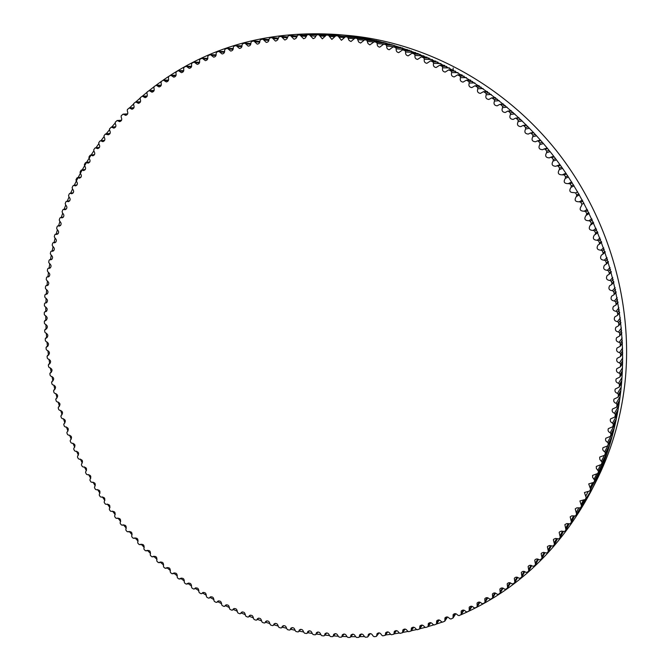 <?xml version="1.0" encoding="UTF-8"?>
<svg xmlns="http://www.w3.org/2000/svg" width="671" height="671" viewBox="0 0 671 671"><rect width="100%" height="100%" fill="white"/><g stroke="black" fill="none" stroke-linecap="round" stroke-linejoin="round"><path stroke-width="1.01" d="M325.225 36.117L322.323 38.851L318.901 34.8L316.746 34.749L314.8 37.886L313.131 38.641L309.331 34.716L307.234 34.749L305.372 37.97L303.678 38.75L299.862 34.967L297.773 35.068L296.205 38.113L294.603 39.144L293.973 39.186L290.451 35.546L288.387 35.714L286.894 38.834L285.284 39.899L284.655 39.941L281.275 36.435L279.061 36.687L277.66 39.874L276.049 40.981L275.404 41.023L272.049 37.651L269.826 37.97L268.996 39.17C268.97 41.191 268.056 42.273 266.244 42.416L262.915 39.178L260.683 39.572L259.887 40.797C259.92 42.843 259.014 43.959 257.186 44.127L253.873 41.015L251.642 41.485L250.887 42.734C250.971 44.814 250.082 45.947 248.228 46.14L244.94 43.162L242.717 43.699L242.005 44.974C242.139 47.079 241.266 48.237 239.396 48.455L236.125 45.603L233.902 46.215L233.231 47.507C233.424 49.637 232.569 50.828 230.673 51.063L227.435 48.337L225.221 49.025L224.6 50.333C224.844 52.497 224.005 53.705 222.093 53.965L218.889 51.365L216.683 52.128L216.096 53.454C216.398 55.634 215.584 56.867 213.646 57.152L210.476 54.678L208.278 55.508L207.742 56.85C208.102 59.048 207.305 60.306 205.351 60.625L202.214 58.26L200.033 59.165L199.53 60.524C199.95 62.738 199.178 64.022 197.207 64.366L194.104 62.118L191.948 63.099L191.487 64.466C191.965 66.697 191.218 67.997 189.23 68.375L186.169 66.244L184.022 67.293L183.611 68.668C184.148 70.916 183.418 72.242 181.422 72.644L178.394 70.623L176.28 71.747L175.903 73.131C176.507 75.387 175.794 76.737 173.781 77.165L170.803 75.261L168.706 76.444L168.379 77.844C169.042 80.109 168.354 81.476 166.324 81.937L163.389 80.134L161.325 81.392L161.032 82.793C161.761 85.066 161.099 86.45 159.061 86.953L156.167 85.251L154.129 86.576L153.885 87.985C154.666 90.258 154.036 91.659 151.981 92.195L149.138 90.593L147.134 91.986L146.932 93.395C147.779 95.676 147.167 97.094 145.104 97.664L142.311 96.163L140.34 97.622L140.172 99.031C141.086 101.313 140.507 102.747 138.436 103.351L135.693 101.95L133.747 103.468L133.63 104.886C134.603 107.159 134.049 108.61 131.969 109.247L129.277 107.939L127.373 109.524L127.289 110.933C128.329 113.206 127.8 114.682 125.712 115.353L123.078 114.137L121.208 115.781L121.166 117.19C122.265 119.455 121.77 120.939 119.673 121.652L117.09 120.52L115.261 122.223L115.269 123.632C116.427 125.888 115.949 127.389 113.852 128.136L111.327 127.087L109.541 128.857L109.583 130.258C110.807 132.506 110.363 134.015 108.257 134.804L105.238 134.141L104.047 135.659L104.131 137.06C105.406 139.291 104.995 140.818 102.889 141.648L100.482 140.759L99.92 141.086L98.78 142.638L98.905 144.03C100.247 146.244 99.862 147.788 97.748 148.652L95.399 147.838L94.837 148.182L93.747 149.776L93.906 151.16C95.307 153.357 94.955 154.909 92.841 155.815L90.551 155.076L89.989 155.446L88.949 157.064L89.142 158.44C90.61 160.621 90.283 162.181 88.169 163.128L85.947 162.457L85.376 162.843L84.387 164.496L84.621 165.863C86.148 168.027 85.846 169.595 83.732 170.585L81.568 169.981L80.998 170.392L80.067 172.07L80.335 173.428C81.921 175.559 81.652 177.144 79.539 178.167L77.442 177.639L76.863 178.067L75.982 179.778L76.293 181.12C77.937 183.225 77.702 184.819 75.588 185.884L73.55 185.414L72.971 185.859L72.141 187.595L72.485 188.928C74.187 191.009 73.986 192.611 71.872 193.718L69.901 193.307L69.323 193.776L68.551 195.538L68.928 196.855C70.69 198.91 70.514 200.512 68.408 201.669L66.504 201.308L65.917 201.795L65.204 203.581L65.615 204.881C67.436 206.903 67.293 208.513 65.188 209.713L63.342 209.402L62.764 209.922L62.101 211.726L62.546 213.017C64.424 215.005 64.307 216.616 62.21 217.857L60.44 217.597L59.853 218.142L59.249 219.962L59.727 221.237C61.657 223.191 61.573 224.81 59.484 226.093L57.773 225.884L57.194 226.437L56.641 228.283L57.152 229.532C59.14 231.453 59.09 233.08 57.001 234.405L55.358 234.238L54.787 234.825L54.284 236.678L54.829 237.911C56.867 239.79 56.85 241.417 54.77 242.793L53.194 242.667L52.623 243.271L52.179 245.15L52.757 246.358C54.846 248.203 54.863 249.83 52.791 251.248L51.281 251.155L50.711 251.784L50.325 253.672L50.929 254.863C53.076 256.666 53.118 258.293 51.055 259.761L49.612 259.711L49.05 260.356L48.715 262.252L49.352 263.426C51.55 265.179 51.617 266.815 49.57 268.325L48.195 268.299L47.633 268.979L47.356 270.883L48.018 272.032C50.266 273.743 50.367 275.378 48.329 276.93L47.02 276.938L46.467 277.635L46.249 279.555L46.936 280.679C49.235 282.34 49.369 283.976 47.339 285.578L46.098 285.611L45.553 286.332L45.385 288.253L46.098 289.352C48.446 290.971 48.614 292.606 46.593 294.25L45.418 294.309L44.882 295.055L44.764 296.976L45.511 298.058C47.909 299.627 48.102 301.254 46.098 302.948L44.991 303.032L44.462 303.795L44.403 305.724L45.175 306.781C47.616 308.291 47.842 309.918 45.846 311.663L44.806 311.763L44.286 312.552L44.278 314.481L45.074 315.513C47.566 316.972 47.817 318.599 45.846 320.386L44.353 321.308L44.403 323.246L45.217 324.244C47.75 325.653 48.035 327.272 46.081 329.109L44.663 330.073L44.764 332.002L45.611 332.975C48.186 334.326 48.505 335.945 46.559 337.832L45.217 338.821L45.376 340.751L46.24 341.698C48.857 342.998 49.209 344.609 47.28 346.538L46.014 347.561L46.224 349.49L47.113 350.405C49.771 351.646 50.149 353.248 48.245 355.236L47.054 356.284L47.314 358.205L48.22 359.094C50.921 360.268 51.323 361.87 49.444 363.9L48.32 364.974L48.639 366.886L49.57 367.75C52.304 368.865 52.741 370.459 50.879 372.531L49.83 373.63L50.199 375.534L51.147 376.364C53.923 377.421 54.393 379.006 52.548 381.136L51.575 382.252L51.994 384.147L52.959 384.944C55.777 385.934 56.272 387.511 54.443 389.683L53.554 390.816L54.024 392.703L55.005 393.474C57.857 394.397 58.377 395.965 56.574 398.188L55.76 399.337L56.28 401.208L57.278 401.946C60.164 402.801 60.717 404.361 58.939 406.643L58.192 407.792L58.763 409.654L59.778 410.358C62.697 411.147 63.275 412.699 61.522 415.022L60.851 416.188L61.472 418.033L62.504 418.704C65.448 419.425 66.06 420.969 64.332 423.342L63.737 424.508L64.399 426.337L65.448 426.982C68.425 427.628 69.063 429.163 67.36 431.579L66.84 432.753L67.553 434.565L68.618 435.177C71.621 435.747 72.283 437.274 70.614 439.74L70.161 440.922L70.925 442.709L71.998 443.288C75.026 443.783 75.722 445.292 74.078 447.817L73.701 448.991L74.506 450.761L75.588 451.306C78.65 451.726 79.371 453.227 77.752 455.802L77.45 456.968L78.306 458.712L79.396 459.224C82.474 459.568 83.221 461.052 81.652 463.678L81.401 464.844L82.307 466.571L83.414 467.041C86.484 467.284 87.272 468.752 85.779 471.436L85.569 472.61L86.517 474.313L87.633 474.749C90.694 474.892 91.524 476.335 90.115 479.077L89.939 480.268L90.929 481.946L92.053 482.348C95.114 482.39 95.978 483.816 94.653 486.609L94.51 487.809L95.542 489.453L96.699 489.805C99.736 489.788 100.633 491.197 99.383 494.015L99.274 495.223L100.348 496.842L101.556 497.136C104.559 497.068 105.481 498.452 104.307 501.296L104.231 502.512L105.355 504.097L106.597 504.332C109.574 504.215 110.514 505.582 109.423 508.433L109.381 509.658L110.547 511.218L111.822 511.386C114.775 511.218 115.739 512.569 114.724 515.437L114.716 516.67L115.924 518.197L117.232 518.306C120.159 518.087 121.149 519.421 120.21 522.298L120.235 523.531L121.476 525.024L122.827 525.066C125.72 524.806 126.735 526.114 125.871 529.008L125.938 530.249L127.213 531.709L128.597 531.684C131.466 531.373 132.497 532.665 131.709 535.559L131.81 536.8L133.126 538.226L134.536 538.134C137.37 537.773 138.436 539.048 137.714 541.958L137.857 543.2L139.207 544.584L140.642 544.424C143.451 544.022 144.533 545.271 143.896 548.182L144.064 549.423L145.456 550.774L146.915 550.539C149.692 550.094 150.799 551.327 150.229 554.238L150.438 555.479L151.864 556.796L153.349 556.485C156.1 555.991 157.224 557.207 156.729 560.117L156.972 561.359L158.431 562.633L159.941 562.248C162.65 561.711 163.799 562.902 163.38 565.821L163.657 567.062L165.15 568.295L166.676 567.825C169.36 567.255 170.526 568.421 170.182 571.331L170.493 572.573L172.019 573.764L173.563 573.219C176.213 572.598 177.404 573.747 177.127 576.649L177.471 577.89L179.031 579.039L180.583 578.41C183.208 577.756 184.416 578.88 184.206 581.782L184.592 583.007L186.186 584.114L187.746 583.409C190.338 582.713 191.562 583.812 191.428 586.706L191.847 587.93L193.466 588.987L194.422 588.979L195.043 588.199C197.601 587.469 198.842 588.542 198.775 591.428L199.237 592.644L200.881 593.659L201.82 593.634L202.457 592.787C204.99 592.015 206.249 593.063 206.257 595.94L206.743 597.148L208.421 598.113L209.344 598.071L210.006 597.156C212.497 596.351 213.781 597.375 213.848 600.235L214.376 601.434L216.07 602.357L216.985 602.29L217.656 601.308C220.122 600.47 221.422 601.468 221.556 604.311L222.118 605.502L223.846 606.374L224.735 606.29L225.431 605.242C227.855 604.361 229.172 605.343 229.373 608.169L229.968 609.352L231.721 610.165L232.594 610.065L233.298 608.949C235.697 608.035 237.031 608.983 237.299 611.793L237.928 612.967L239.698 613.73L240.562 613.613L241.266 612.422C243.632 611.482 244.982 612.405 245.318 615.19L245.98 616.347L247.767 617.06L248.614 616.926L249.335 615.668C251.667 614.686 253.026 615.584 253.428 618.352L254.124 619.492L255.928 620.155L256.758 620.004L257.488 618.67C259.786 617.655 261.162 618.528 261.623 621.271L262.353 622.403L264.181 623.007L264.995 622.839L265.716 621.43C267.981 620.39 269.373 621.229 269.893 623.946L270.656 625.062L272.501 625.615L273.298 625.431L274.028 623.946C276.251 622.873 277.66 623.686 278.247 626.378L279.035 627.477L280.897 627.972L281.677 627.779L282.399 626.202C284.596 625.104 286.014 625.892 286.66 628.559L287.482 629.633L289.36 630.077L290.115 629.868L290.837 628.215C293.001 627.091 294.426 627.846 295.131 630.48L295.995 631.537L297.874 631.923L298.62 631.705L299.333 629.968C301.455 628.811 302.898 629.541 303.661 632.149L304.55 633.189L306.446 633.516L307.167 633.281L307.872 631.461C309.96 630.279 311.411 630.975 312.233 633.55L313.156 634.565L315.06 634.841L315.764 634.598L316.452 632.694C318.507 631.486 319.975 632.149 320.847 634.691L321.795 635.689L323.707 635.898L324.395 635.647L325.066 633.65C327.087 632.426 328.564 633.063 329.486 635.563L330.467 636.536L332.388 636.687L333.051 636.427L333.705 634.347C335.693 633.097 337.178 633.701 338.159 636.167L339.165 637.115L341.086 637.207L341.74 636.93L342.369 634.766C344.324 633.491 345.808 634.07 346.84 636.502L347.88 637.416L349.809 637.45L350.43 637.165L351.042 634.917C352.963 633.617 354.456 634.162 355.538 636.553L356.603 637.45L358.532 637.416L359.136 637.131L359.723 634.783C361.602 633.466 363.103 633.986 364.236 636.334L365.326 637.198L367.255 637.106L367.842 636.813L368.396 634.38C370.241 633.038 371.751 633.525 372.925 635.831L374.049 636.67L375.97 636.511L376.54 636.209L377.06 633.684C378.872 632.334 380.382 632.787 381.606 635.051L382.755 635.856L385.213 635.328L385.699 632.711C387.477 631.344 388.995 631.763 390.262 633.986L391.436 634.758L393.869 634.17L394.313 631.461C396.058 630.069 397.576 630.463 398.884 632.636L400.084 633.374L402.491 632.719L402.894 629.918C404.596 628.517 406.123 628.878 407.473 631L408.689 631.705L411.071 630.983L411.424 628.09C413.101 626.672 414.628 626.999 416.012 629.071L417.253 629.75L419.601 628.962L419.903 625.976C421.547 624.55 423.074 624.844 424.491 626.865L425.758 627.502L428.073 626.655L428.324 623.569C429.926 622.134 431.453 622.394 432.912 624.365L434.204 624.969L436.477 624.064L436.678 620.885C438.238 619.434 439.773 619.668 441.258 621.581L442.566 622.151L444.806 621.178L444.948 617.907C446.475 616.448 448.002 616.649 449.52 618.511L450.853 619.039L453.042 618.008L453.126 614.636C454.628 613.168 456.146 613.344 457.697 615.148L459.039 615.643L461.195 614.544L461.212 611.088C462.68 609.612 464.198 609.754 465.775 611.507L467.133 611.96L469.239 610.803L469.188 607.247C470.623 605.77 472.141 605.879 473.734 607.574L475.11 607.985L477.182 606.777L477.056 603.128C478.448 601.644 479.958 601.719 481.585 603.363L482.977 603.732L484.99 602.466L484.798 598.725C486.156 597.24 487.666 597.282 489.302 598.867L490.711 599.195L492.673 597.869L492.405 594.036C493.73 592.552 495.232 592.568 496.892 594.087L498.31 594.372L500.222 593.005L499.87 589.071C501.162 587.586 502.654 587.57 504.332 589.037L505.758 589.281L507.62 587.855L507.184 583.837C508.442 582.344 509.926 582.302 511.612 583.711L513.055 583.904L514.858 582.436L514.33 578.318C515.563 576.834 517.031 576.766 518.733 578.108L520.184 578.259L521.929 576.741L521.317 572.539C522.516 571.063 523.976 570.962 525.687 572.246L527.138 572.346L528.823 570.786L528.119 566.492C529.293 565.016 530.736 564.89 532.455 566.114L533.906 566.173L535.542 564.563L534.737 560.184C535.877 558.717 537.312 558.557 539.031 559.723L540.49 559.731L542.059 558.087L541.162 553.617L541.556 553.097L543.401 552.35L546.873 553.047L548.375 551.361L547.377 546.798L547.762 546.278L549.583 545.515L553.038 546.102L554.481 544.382L553.382 539.736L553.76 539.216L555.546 538.436L558.993 538.914L560.277 537.295L559.161 532.43L559.53 531.918L561.283 531.113L564.714 531.491L565.947 529.822L564.873 524.621L566.794 523.565L570.207 523.833L571.44 522.021L570.182 516.863L571.734 515.84L575.45 515.949L576.615 514.112L575.24 508.87L576.766 507.846L580.449 507.846L581.539 505.993L579.895 500.935L585.179 499.534L586.194 497.664L584.441 492.522L589.65 491.021L590.597 489.117L588.719 483.917L593.827 482.357L594.732 480.369L592.602 477.291L592.585 475.403L597.727 473.491L598.582 471.436L596.326 468.366L596.301 466.437L601.333 464.458L602.139 462.336L599.916 459.585L599.631 457.614L599.866 456.993L604.646 455.257L605.401 453.059L604.705 451.717C602.893 450.786 602.323 449.444 602.994 447.683L607.666 445.905L608.362 443.64L607.616 442.306C605.737 441.401 605.141 440.042 605.829 438.222L610.375 436.402L611.021 434.07L610.224 432.761C608.27 431.872 607.641 430.497 608.354 428.618L612.774 426.773L613.361 424.374L612.522 423.082C610.484 422.218 609.83 420.818 610.56 418.889L614.862 417.018L615.382 414.552L614.502 413.277C612.388 412.447 611.7 411.029 612.455 409.033L616.624 407.154L617.085 404.621L616.163 403.372C613.965 402.566 613.252 401.132 614.032 399.069L618.058 397.19L618.461 394.59L617.496 393.365C615.206 392.594 614.477 391.134 615.282 389.012L619.165 387.133L619.501 384.475L618.503 383.275C616.129 382.529 615.366 381.061 616.213 378.863L619.937 377.01L620.214 374.284L619.174 373.118C616.708 372.405 615.919 370.912 616.808 368.647L620.381 366.811L620.591 364.026L619.509 362.894C616.959 362.214 616.146 360.704 617.068 358.364L620.482 356.569L620.633 353.726L619.509 352.619C616.859 351.981 616.028 350.455 617.001 348.039L620.247 346.295L620.331 343.384L619.174 342.319C616.431 341.715 615.567 340.163 616.599 337.681L619.668 335.995L619.685 333.026L618.494 331.986C615.651 331.424 614.77 329.855 615.861 327.289L618.746 325.678L618.704 322.65L617.479 321.652C614.535 321.132 613.638 319.547 614.787 316.897L617.488 315.362L617.706 314.565L617.379 312.283L616.129 311.319C613.068 310.841 612.153 309.23 613.378 306.504L615.886 305.07L616.112 304.206L615.718 301.925L614.426 301.002C611.264 300.566 610.333 298.947 611.642 296.137L613.94 294.795L614.183 293.881L613.713 291.608L612.397 290.728C609.117 290.325 608.178 288.681 609.57 285.796L611.658 284.571L611.918 283.59L611.373 281.325L610.023 280.486C606.634 280.134 605.687 278.473 607.171 275.496L609.042 274.397L609.31 273.349L608.689 271.101L607.322 270.304C603.816 270.002 602.852 268.316 604.445 265.255L606.081 264.29L606.374 263.183L605.678 260.944L604.286 260.197C600.654 259.937 599.698 258.234 601.401 255.089L602.793 254.267L603.103 253.093L602.34 250.879L600.922 250.174C597.173 249.956 596.209 248.236 598.029 245.016L599.178 244.345L599.505 243.095L598.666 240.906L597.232 240.252C593.357 240.075 592.392 238.339 594.347 235.035L595.236 234.515L595.588 233.206L594.682 231.042L593.223 230.43C589.222 230.304 588.266 228.551 590.346 225.179L591.352 223.443L590.371 221.304L588.895 220.742C584.777 220.658 583.82 218.897 586.043 215.45L586.798 213.806L585.758 211.701L584.256 211.189C580.012 211.155 579.073 209.377 581.438 205.863L581.942 204.32L580.826 202.248L579.316 201.786C575.047 201.862 574.066 200.109 576.381 196.511L576.783 194.984L575.601 192.954L573.999 192.585C569.78 192.72 568.773 190.975 570.979 187.368L571.331 185.825L570.09 183.829L568.27 183.628C564.185 183.669 563.187 181.933 565.292 178.402L565.586 176.85L564.286 174.896L562.256 174.846C558.306 174.821 557.324 173.076 559.32 169.629L559.572 168.069L558.205 166.156L556.913 165.771L555.965 166.265C552.149 166.165 551.193 164.429 553.08 161.057L553.281 159.488L551.856 157.626L550.631 157.249L549.423 157.886C545.741 157.719 544.793 155.991 546.58 152.703L546.722 151.126L545.246 149.314L544.089 148.954L542.621 149.717C539.073 149.499 538.142 147.779 539.82 144.575L539.92 142.99L538.385 141.229L537.295 140.893L535.575 141.782C532.153 141.514 531.239 139.811 532.824 136.683L532.866 135.097L531.281 133.386L530.249 133.068L528.303 134.083C525.007 133.764 524.101 132.086 525.586 129.033L525.578 127.448L523.942 125.796L522.977 125.494L520.813 126.634C517.635 126.282 516.737 124.613 518.129 121.636L518.071 120.05L516.385 118.457L515.479 118.18L513.105 119.438C510.044 119.052 509.163 117.408 510.446 114.498L510.346 112.921L508.61 111.386L507.771 111.126L505.196 112.51C502.252 112.099 501.371 110.48 502.571 107.637L502.411 106.068L500.641 104.592L499.853 104.357L497.102 105.85C494.259 105.422 493.395 103.829 494.502 101.061L494.292 99.493L491.751 97.865L488.823 99.476C486.089 99.04 485.225 97.471 486.24 94.762L485.989 93.21L483.464 91.667L480.386 93.395C477.744 92.942 476.888 91.399 477.819 88.765L477.517 87.213L475.001 85.762L471.788 87.607C469.239 87.155 468.383 85.636 469.23 83.061L468.878 81.526L466.387 80.159L463.04 82.122C460.583 81.669 459.736 80.184 460.499 77.668L460.105 76.15L457.63 74.867L454.166 76.947C451.784 76.494 450.937 75.043 451.633 72.585L451.189 71.084L448.731 69.885L445.167 72.082C442.868 71.638 442.021 70.22 442.634 67.813L442.147 66.337L439.715 65.23L436.058 67.536C433.827 67.1 432.988 65.716 433.533 63.368L432.996 61.908L430.581 60.885L426.848 63.317C424.693 62.889 423.854 61.539 424.324 59.249L423.745 57.807L421.354 56.876L417.547 59.425C415.466 59.014 414.619 57.689 415.03 55.458L414.41 54.041L412.044 53.194L408.178 55.861C406.156 55.458 405.318 54.166 405.653 51.994L404.999 50.602L402.659 49.839L398.742 52.632C396.779 52.237 395.94 50.988 396.217 48.857L395.521 47.498L393.206 46.819L389.247 49.738C387.352 49.36 386.513 48.136 386.731 46.064L385.993 44.731L383.703 44.135L379.719 47.171C377.882 46.811 377.035 45.62 377.203 43.607L376.423 42.298L374.166 41.787L369.83 44.907L367.993 43.54L366.836 40.21L364.714 39.79L360.579 43.053L358.641 41.979L357.224 38.457L355.026 38.104L351 41.501L349.105 40.461L347.603 37.039L345.448 36.762L341.422 40.285L337.999 35.957L335.877 35.764L331.86 39.404L328.429 35.211L326.299 35.093L325.225 36.117M589.641 491.029L596.762 476.662M599.824 470.74L600.646 467.846M603.606 462.134L604.479 460.063L604.202 458.947M607.943 450.509L607.44 449.939M610.845 441.099L610.358 440.822M613.395 431.738L612.967 431.57M622.696 353.248L620.482 356.569M452.992 69.935L453.193 67.997M398.717 47.188L386.731 46.064M389.482 44.546L389.474 43.967M380.197 42.239L379.92 41.485M370.828 40.26L370.023 39.472L367.817 39.128M361.384 38.616L358.515 37.828M351.83 37.282L335.877 35.764L349.214 36.855M590.748 491.835L595.328 482.885C610.677 452.917 620.465 420.356 624.701 385.213C634.02 304.324 608.698 216.188 555.622 149.708C502.235 83.43 424.131 41.979 347.108 35.37L337.094 34.515C415.584 41.258 495.366 83.632 549.943 151.428C604.21 219.442 630.136 309.583 620.667 392.183C616.364 428.073 606.391 461.287 590.748 491.835C559.849 549.524 516.578 590.514 460.927 614.804M342.118 34.993L309.901 34.758M306.664 34.951L303.057 35.211M296.892 35.764L295.5 35.915M563.212 531.759L560.36 537.161M576.641 514.061L593.013 487.322M442.021 622.176L436.502 624.013M433.55 624.944L428.148 626.546M425.02 627.419L419.719 628.794M416.439 629.591L411.231 630.765M407.817 631.47L402.684 632.451M399.153 633.063L394.103 633.852M390.463 634.363L385.481 634.976M364.303 636.544L359.497 636.67M355.58 636.712L350.824 636.687M346.865 636.603L342.151 636.427M338.159 636.217L333.495 635.898M329.486 635.554L324.865 635.093M320.839 634.632L316.259 634.028M312.225 633.441L307.687 632.703M303.653 631.981L299.157 631.109M295.131 630.27L290.677 629.264M286.66 628.291L282.256 627.167M278.247 626.068L273.902 624.81M269.91 623.594L265.607 622.218M261.648 620.876L257.396 619.375M253.462 617.916L249.268 616.288M245.368 614.711L241.225 612.975M237.358 611.281L233.282 609.427M229.457 607.616L225.431 605.653M221.656 603.732L217.698 601.652M213.965 599.622L210.065 597.433M206.391 595.294L202.558 592.996M198.935 590.757L195.169 588.358M191.612 586.018L187.905 583.502M184.416 581.069L180.776 578.452M177.354 575.919L173.789 573.21M170.434 570.585L166.936 567.767M163.665 565.057L160.235 562.147M157.039 559.346L153.684 556.334M150.564 553.458L147.293 550.354L146.614 550.824M144.257 547.402L141.061 544.198M138.109 541.17L135.014 537.899M132.128 534.779L129.134 531.432M126.316 528.22L123.422 524.814M120.688 521.518L117.886 518.046M115.227 514.665L112.527 511.134M109.952 507.679L107.352 504.072M104.869 500.541L102.361 496.884M99.962 493.286L97.563 489.562M95.257 485.896L92.959 482.113M90.744 478.389L88.547 474.548M86.433 470.765L84.336 466.873M82.323 463.032L80.327 459.081M78.415 455.19L76.519 451.189M74.716 447.255L72.929 443.204M71.227 439.228L69.541 435.127M67.956 431.118L66.37 426.957M64.894 422.923L63.418 418.712M62.051 414.653L60.684 410.392M59.434 406.307L58.176 402.004M57.035 397.903L55.886 393.55M54.854 389.44L53.823 385.045M52.908 380.918L51.986 376.49M51.181 372.33L50.384 367.893M49.696 363.699L49.017 359.253M48.438 355.043L47.884 350.581M47.415 346.353L46.987 341.891M46.635 337.647L46.324 333.177M46.089 328.924L45.905 324.454M45.787 320.201L45.729 315.731M45.729 311.47L45.787 306.999M45.913 302.755L46.098 298.285M46.341 294.041L46.651 289.578M47.012 285.36L47.448 280.906M47.926 276.695L48.497 272.25M49.092 268.073L49.788 263.636M50.501 259.492L51.323 255.072M52.153 250.954L53.11 246.551M54.057 242.474L55.148 238.096M56.205 234.062L57.429 229.7M58.603 225.716L59.954 221.38M61.246 217.446L62.738 213.135M64.139 209.26L65.758 204.982M67.268 201.174L69.029 196.93M70.648 193.181L72.543 188.97M74.263 185.305L76.301 181.128M76.309 181.12L77.937 177.907M78.13 177.538L82.03 170.249M82.223 169.897L86.358 162.726M86.567 162.382L90.929 155.337M91.139 155.009L93.764 150.992M95.945 147.788L98.738 143.804M100.977 140.709L103.938 136.767M106.236 133.806L109.373 129.897M111.721 127.062L115.043 123.187M129.486 107.93L133.437 104.156M135.827 101.942L140.013 98.201M142.378 96.163L146.823 92.447M154.129 90.468L149.138 90.593L153.852 86.903M156.041 85.267L161.149 81.552M163.078 80.201C213.336 45.402 271.336 30.178 337.094 34.515M319.824 35.898L325.209 36.326M318.951 34.808L325.594 35.345L318.901 34.8M310.329 35.781L315.672 36.2M300.885 35.991L306.186 36.393M300.08 34.984L306.303 35.471L299.971 34.967M291.499 36.528L296.75 36.913M282.189 37.391L287.381 37.752M272.954 38.566L278.096 38.91M263.812 40.059L268.886 40.377M254.77 41.862L259.778 42.156M245.829 43.967L250.778 44.236M237.006 46.374L241.895 46.618M228.316 49.075L233.131 49.285M219.752 52.07L224.491 52.246M211.331 55.349L215.995 55.492M203.061 58.905L207.649 59.014M194.942 62.73L199.463 62.814M186.991 66.823L191.428 66.874M179.216 71.168L183.569 71.193M171.608 75.773L175.877 75.764M164.185 80.621L168.379 80.579M156.947 85.712L161.057 85.636M149.91 91.03L153.936 90.929M143.066 96.574L147.008 96.439M136.431 102.328L140.281 102.168M130.006 108.299L133.764 108.106M123.791 114.464L127.465 114.246M117.786 120.83L121.376 120.587M112.015 127.373L115.504 127.104M106.454 134.099L109.859 133.806M101.128 141.002L104.45 140.684M96.037 148.065L99.258 147.721M91.172 155.278L94.309 154.917M86.551 162.642L89.587 162.265M82.156 170.14L85.108 169.755M78.012 177.781L80.864 177.37M74.104 185.54L76.871 185.121M70.438 193.416L73.114 192.98M67.016 201.401L69.599 200.956M63.846 209.486L66.337 209.033M60.918 217.672L63.317 217.211M58.234 225.934L60.549 225.464M55.802 234.288L58.025 233.81M53.621 242.701L55.752 242.223M51.684 251.18L53.73 250.702M49.998 259.719L51.952 259.241M48.564 268.308L50.426 267.83M47.373 276.938L49.151 276.46M46.433 285.603L48.119 285.133M45.737 294.292L47.339 293.831M45.292 303.007L46.802 302.554M45.083 311.738L46.509 311.294M45.125 320.47L46.467 320.033M45.41 329.201L46.668 328.782M45.938 337.932L47.104 337.53M46.71 346.647L47.792 346.261M47.716 355.345L48.715 354.967M48.958 364.009L49.872 363.657M50.434 372.648L51.273 372.313M52.153 381.245L52.9 380.935M54.091 389.792L54.762 389.507M56.272 398.289L56.859 398.037M58.671 406.735L59.182 406.509M61.296 415.106L61.732 414.913M128.371 531.86L128.849 531.541M134.284 538.343L134.821 537.974M140.365 544.667L140.969 544.24M153.022 556.804L153.751 556.259M159.581 562.6L160.377 562.004M166.299 568.22L167.154 567.565M173.16 573.655L174.074 572.933M180.172 578.888L181.136 578.108M187.31 583.929L188.341 583.082M194.59 588.769L195.672 587.855M201.996 593.399L203.137 592.418M209.52 597.819L210.719 596.771M217.169 602.021L218.41 600.906M224.928 606.005L226.219 604.814M232.787 609.763L234.137 608.496M240.755 613.294L242.147 611.952M248.807 616.59L250.258 615.173M256.959 619.643L258.452 618.159M265.188 622.462L266.731 620.893M273.5 625.028L275.085 623.384M281.87 627.351L283.498 625.632M290.317 629.423L291.986 627.62M298.813 631.235L300.524 629.348M307.36 632.787L309.113 630.815M315.949 634.078L317.744 632.023M324.579 635.101L326.4 632.971M333.227 635.865L335.097 633.642M341.908 636.343L343.804 634.036M350.598 636.561L352.535 634.162M359.295 636.494L361.258 634.011M367.993 636.15L369.989 633.583M376.674 635.529L378.704 632.87M385.347 634.623L387.402 631.881M393.986 633.432L396.075 630.597M402.6 631.956L404.705 629.037M411.164 630.203L413.302 627.184M419.685 628.157L421.841 625.053M428.14 625.817L430.321 622.629M436.527 623.2L438.725 619.92M444.839 620.289L447.062 616.917M453.068 617.094L455.307 613.638M461.195 613.613L463.46 610.065M469.23 609.847L471.503 606.207M477.14 605.787L479.438 602.072M484.94 601.451L487.247 597.651M492.598 596.838L494.921 592.946M500.121 591.939L502.462 587.972M507.494 586.764L509.843 582.722M514.716 581.321L517.073 577.194M521.761 575.609L524.135 571.398M528.631 569.62L531.021 565.343M535.324 563.38L537.714 559.027M541.816 556.88L544.223 552.459M548.098 550.128L550.522 545.64M554.179 543.124L556.611 538.578M560.033 535.877L562.474 531.273M565.661 528.404L568.119 523.741M571.482 521.921L574.376 516.368L571.44 522.021M571.055 520.696L573.52 515.982M576.196 512.77L578.679 508.006M581.556 505.951L584.642 499.987L581.539 505.993M581.086 504.626L583.577 499.828M585.716 496.272L588.224 491.44M589.65 491.021L595.773 479.153M590.597 489.117L596.695 477.299M590.077 487.725L592.61 482.843M593.843 482.315L599.857 470.665M594.732 480.369L600.73 468.769M594.162 478.985L596.745 474.028M597.752 473.424L603.674 462M598.582 471.436L604.479 460.063M597.97 470.061L600.629 464.969M601.375 464.357L606.777 454.007M602.139 462.336L607.305 452.439M601.484 460.969L604.277 455.643M604.705 455.123L609.201 446.567M605.401 453.059L609.738 444.831M604.705 451.717L610.451 440.864M607.733 445.729L611.6 438.448M608.362 443.64L612.111 436.586M607.616 442.306L613.294 431.696M610.459 436.192L613.864 429.843M611.021 434.07L614.342 427.897M610.224 432.761L615.441 423.141M612.866 426.521L615.936 420.893M613.361 424.374L616.364 418.88M612.522 423.082L617.228 414.535M614.963 416.733L617.765 411.667M615.382 414.552L618.134 409.595M614.502 413.277L618.805 405.611M616.733 406.819L619.333 402.223M617.085 404.621L619.643 400.109M616.163 403.372L620.147 396.418M618.184 396.813L620.616 392.602M618.461 394.59L620.86 390.455M617.496 393.365L621.22 387.024M619.299 386.714L621.606 382.831M619.501 384.475L621.782 380.658M618.503 383.275L622.009 377.446M620.088 376.54L622.285 372.942M620.214 374.284L622.386 370.744M619.174 373.118L622.512 367.733M620.541 366.299L622.646 362.952M620.591 364.026L622.68 360.738M619.509 362.894L622.705 357.911M620.65 355.999L622.688 352.879M620.633 353.726L622.654 350.648M619.509 352.619L622.596 347.989M620.423 345.674L622.403 342.747M620.331 343.384L622.302 340.507M619.174 342.319L622.16 337.999M619.861 335.315L621.799 332.573M619.685 333.026L621.614 330.325M618.494 331.986L621.413 327.96M618.947 324.94L620.851 322.374M618.704 322.65L620.6 320.117M617.479 321.652L620.331 317.878M617.706 314.565L619.576 312.158M617.379 312.283L619.258 309.901M616.129 311.319L618.93 307.788M616.112 304.206L617.974 301.942M615.718 301.925L617.572 299.685M614.426 301.002L617.203 297.698M614.183 293.881L616.037 291.742M613.713 291.608L615.559 289.495M612.397 290.728L615.156 287.616M611.918 283.59L613.764 281.585M611.373 281.325L613.219 279.346M610.023 280.486L612.774 277.576M609.31 273.349L611.164 271.461M608.689 271.101L610.543 269.239M607.322 270.304L610.073 267.57M606.374 263.183L608.236 261.405M605.678 260.944L607.54 259.199M604.286 260.197L607.045 257.639M603.103 253.093L604.982 251.432M602.34 250.879L604.219 249.235M600.922 250.174L603.699 247.775M599.505 243.095L601.401 241.535M598.666 240.906L600.57 239.371M597.232 240.252L600.042 238.004M595.588 233.206L597.509 231.747M594.682 231.042L596.611 229.599M593.223 230.43L596.066 228.333M591.352 223.443L593.307 222.076M590.371 221.304L592.334 219.954M588.895 220.742L591.788 218.78M586.798 213.806L588.786 212.531M585.758 211.701L587.754 210.442M584.256 211.189L587.2 209.36M581.942 204.32L583.971 203.128M580.826 202.248L582.873 201.074M579.316 201.786L582.327 200.084M576.381 196.511L579.425 194.884M576.783 194.984L578.863 193.885M575.601 192.954L577.689 191.872M570.979 187.368L574.099 185.859M571.331 185.825L573.462 184.81M570.09 183.829L572.229 182.831M565.292 178.402L568.496 177.01M565.586 176.85L567.775 175.911M564.286 174.896L566.483 173.974M559.32 169.629L562.625 168.346M559.572 168.069L561.82 167.205M558.205 166.156L560.47 165.309M553.08 161.057L556.494 159.883M553.281 159.488L555.596 158.7M551.856 157.626L554.196 156.855M546.58 152.703L550.103 151.629M546.722 151.126L549.121 150.413M545.246 149.314L547.662 148.61M539.82 144.575L543.476 143.602M539.92 142.99L542.403 142.353M538.385 141.229L540.885 140.6M532.824 136.683L536.615 135.81M532.866 135.097L535.441 134.519M531.281 133.386L533.873 132.824M525.586 129.033L529.536 128.253M525.578 127.448L528.253 126.936M523.942 125.796L526.634 125.292M518.129 121.636L522.248 120.948M518.071 120.05L520.847 119.606M516.385 118.457L519.186 118.021M510.446 114.498L514.758 113.911M510.346 112.921L513.24 112.543M508.61 111.386L511.537 111.017M502.571 107.637L507.083 107.142M502.411 106.068L505.448 105.75M500.641 104.592L503.695 104.282M494.502 101.061L499.241 100.65M494.292 99.493L497.463 99.233M492.472 98.083L495.684 97.832M486.24 94.762L491.239 94.443M485.989 93.21L489.318 93.009M484.135 91.86L487.507 91.675M477.819 88.765L483.103 88.522M477.517 87.213L481.023 87.079M475.622 85.938L479.178 85.813M469.23 83.061L474.842 82.91M468.878 81.526L472.594 81.451M466.957 80.319L470.715 80.252M460.499 77.668L466.471 77.601M460.105 76.15L464.038 76.125M458.142 75.001L462.134 74.993M451.633 72.585L458.025 72.611M451.189 71.084L455.374 71.118M449.201 70.01L453.453 70.061M442.634 67.813L449.511 67.939M442.147 66.337L446.634 66.429M440.134 65.33L444.697 65.439M433.533 63.368L440.964 63.586M432.996 61.908L437.827 62.068M430.967 60.977L435.882 61.153M424.324 59.249L432.426 59.568M423.745 57.807L428.987 58.033M421.69 56.951L427.033 57.194M415.03 55.458L423.938 55.886M414.41 54.041L420.147 54.334M412.338 53.252L418.192 53.563M405.653 51.994L415.542 52.539M404.999 50.602L411.34 50.979M402.91 49.889L409.411 50.283M396.217 48.857L407.322 49.545M395.521 47.498L402.634 47.96M393.424 46.861L400.738 47.347M385.993 44.731L394.12 45.301M383.887 44.169L392.275 44.764M377.203 43.607L389.49 44.487M376.423 42.298L385.926 43.011M374.309 41.812L384.173 42.55M367.641 41.485L373.596 41.929M366.836 40.21L378.268 41.099M364.714 39.79L376.691 40.73M358.071 39.698L363.766 40.134M357.224 38.457L370.023 39.472M355.102 38.113L367.96 39.144M348.484 38.247L354.045 38.683M347.603 37.039L360.654 38.096M345.481 36.771L358.582 37.836L345.448 36.762M338.914 37.131L344.382 37.568M337.999 35.957L351.285 37.048M329.352 36.351L334.77 36.779M328.446 35.211L335.542 35.798L328.429 35.211M290.585 35.546L296.834 36.016M281.275 36.435L287.473 36.888M272.049 37.651L278.197 38.071M262.915 39.178L269.012 39.572M253.873 41.015L259.912 41.384M244.94 43.162L250.92 43.489M236.125 45.603L242.046 45.896M227.435 48.337L233.29 48.597M218.889 51.365L224.659 51.592M210.476 54.678L216.171 54.863M202.214 58.26L207.834 58.411M194.104 62.118L199.648 62.227M186.169 66.244L191.621 66.312M178.394 70.623L183.762 70.656M170.803 75.261L176.07 75.244M163.389 80.134L168.572 80.084M156.167 85.251L161.25 85.167M142.311 96.163L147.201 96.003M135.693 101.95L140.474 101.749M129.277 107.939L133.957 107.704M123.078 114.137L127.649 113.869M117.09 120.52L121.56 120.218M111.327 127.087L115.697 126.76M105.792 133.839L110.044 133.479M100.482 140.759L104.626 140.365M95.399 147.838L99.442 147.419M90.551 155.076L94.485 154.632M85.947 162.457L89.763 161.988M81.568 169.981L85.276 169.495M77.442 177.639L81.032 177.127M73.55 185.414L77.031 184.886M69.901 193.307L73.273 192.762M66.504 201.308L69.759 200.746M63.342 209.402L66.488 208.832M60.44 217.597L63.468 217.018M57.773 225.884L60.692 225.288M55.358 234.238L58.167 233.642M53.194 242.667L55.886 242.063M51.281 251.155L53.856 250.551M49.612 259.711L52.078 259.098M48.195 268.299L50.551 267.695M47.02 276.938L49.268 276.343M46.098 285.611L48.228 285.016M45.418 294.309L47.44 293.722M44.991 303.032L46.903 302.453M44.806 311.763L46.609 311.201M44.865 320.503L46.559 319.95M45.167 329.243L46.752 328.706M45.712 337.966L47.188 337.454M46.492 346.689L47.867 346.194M47.515 355.387L48.782 354.909M48.773 364.051L49.939 363.607M50.275 372.69L51.332 372.271M52.002 381.287L52.959 380.893M53.965 389.834L54.821 389.474M56.154 398.331L56.909 398.004M58.57 406.769L59.224 406.475M61.212 415.139L61.766 414.888M64.081 423.443L64.533 423.225M117.014 518.465L117.442 518.188M122.558 525.276L123.078 524.932M128.287 531.927L128.891 531.516M134.192 538.427L134.879 537.949M140.264 544.76L141.027 544.215M146.496 550.925L147.343 550.312M152.896 556.922L153.827 556.234M159.455 562.734L160.453 561.971M166.156 568.371L167.238 567.532M173.017 573.814L174.175 572.9M180.013 579.073L181.245 578.075M187.15 584.131L188.459 583.049M194.422 588.979L195.798 587.821M201.82 593.634L203.263 592.384M209.344 598.071L210.853 596.737M216.985 602.29L218.561 600.872M224.735 606.29L226.379 604.781M232.594 610.065L234.305 608.463M240.562 613.613L242.332 611.918M248.614 616.926L250.442 615.139M256.758 620.004L258.654 618.125M264.995 622.839L266.941 620.868M273.298 625.431L275.303 623.359M281.677 627.779L283.732 625.598M290.115 629.868L292.229 627.595M298.62 631.705L300.776 629.323M307.167 633.281L309.373 630.799M315.764 634.598L318.012 632.007M324.395 635.647L326.693 632.954M333.051 636.427L335.399 633.634M341.74 636.93L344.122 634.036M350.43 637.165L352.862 634.162M359.136 637.131L361.602 634.02M367.842 636.813L370.342 633.592M376.54 636.209L379.073 632.887M385.213 635.328L387.779 631.897M393.869 634.17L396.469 630.623M402.491 632.719L405.116 629.071M411.071 630.983L413.722 627.226M419.601 628.962L422.277 625.104M428.073 626.655L430.774 622.688M436.477 624.064L439.203 619.987M444.806 621.178L447.549 617.001M453.042 618.008L455.81 613.722M461.195 614.544L463.98 610.165M469.239 610.803L472.048 606.324M477.182 606.777L479.991 602.197M484.99 602.466L487.825 597.786M492.673 597.869L495.517 593.105M500.222 593.005L503.074 588.14M507.62 587.855L510.48 582.906M514.858 582.436L517.727 577.404M521.929 576.741L524.806 571.633M528.823 570.786L531.709 565.594M535.542 564.563L538.427 559.304M542.059 558.087L544.953 552.761M548.375 551.361L551.268 545.968M554.481 544.382L557.375 538.93M566.022 529.704L568.933 524.152M593.827 482.357L599.84 470.707M597.727 473.491L603.64 462.067M601.333 464.458L606.76 454.041M604.646 455.257L609.176 446.626M607.666 445.905L611.575 438.524M610.375 436.402L613.839 429.943M612.774 426.773L615.911 421.019M614.862 417.018L617.739 411.809M616.624 407.154L619.308 402.39M618.058 397.19L620.591 392.795M619.165 387.133L621.581 383.049M619.937 377.01L622.269 373.185M620.381 366.811L622.638 363.229M620.247 346.295L622.42 343.082M619.668 335.995L621.824 332.942M618.746 325.678L620.893 322.776M617.488 315.362L619.643 312.594M615.886 305.07L618.058 302.411M613.94 294.795L616.137 292.254M611.658 284.571L613.898 282.13M609.042 274.397L611.323 272.057M606.081 264.29L608.429 262.042M602.793 254.267L605.217 252.111M599.178 244.345L601.677 242.265M595.236 234.515L597.836 232.527M590.975 224.819L593.676 222.906M586.395 215.24L589.222 213.42M568.664 183.418L571.709 182M562.927 174.494L565.98 173.227M556.913 165.771L559.983 164.63M550.631 157.249L553.718 156.242M544.089 148.954L547.209 148.065M537.295 140.893L540.449 140.105M530.249 133.068L533.453 132.38M522.977 125.494L526.24 124.898M515.479 118.18L518.809 117.668M507.771 111.126L511.185 110.707M499.853 104.357L503.359 104.005M491.751 97.865L495.366 97.589M483.464 91.667L487.205 91.457M475.001 85.762L478.901 85.62M466.387 80.159L470.455 80.084M457.63 74.867L461.9 74.858M448.731 69.885L453.235 69.943M439.715 65.23L444.504 65.347M430.581 60.885L435.705 61.069M421.354 56.876L426.882 57.127M412.044 53.194L418.058 53.512M402.659 49.839L409.293 50.241M393.206 46.819L400.637 47.314M383.703 44.135L392.2 44.739M374.166 41.787L384.122 42.533M364.605 39.774L376.649 40.721M355.026 38.104L367.884 39.136"/></g></svg>
